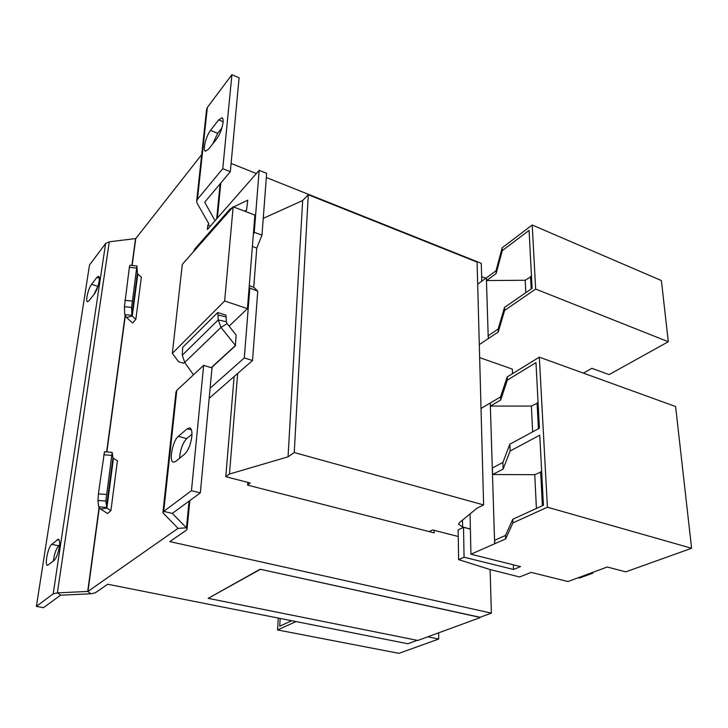 <?xml version="1.0" encoding="UTF-8"?>
<svg xmlns="http://www.w3.org/2000/svg" width="728" height="728" viewBox="0 0 728 728"><rect width="100%" height="100%" fill="white"/><g stroke="black" fill="none" stroke-linecap="round" stroke-linejoin="round"><path stroke-width="1.09" d="M99.145 281.163C98.171 286.495 96.587 290.754 94.394 293.948L89.043 300.728L87.451 301.756C85.194 301.492 88.352 288.161 91.564 284.302L96.897 277.395L98.599 276.276C99.363 276.64 99.545 278.269 99.145 281.163M59.305 546.992C58.122 553.562 56.384 558.067 54.09 560.496L47.529 565.383C44.344 565.265 47.993 547.056 51.724 544.335L58.377 539.193C59.614 539.721 59.923 542.315 59.305 546.992M191.837 436.454C190.7 444.544 188.297 450.432 184.657 454.126L175.685 461.434L173.428 462.198C168.614 461.588 172.627 440.649 178.333 436.336L187.233 428.737L189.744 427.855C191.546 428.574 192.247 431.44 191.837 436.454M223.041 122.477C222.131 128.701 220.02 134.161 216.717 138.857L208.554 149.213L205.414 151.187C202.42 150.487 206.015 135.918 210.529 130.394L218.646 119.892L222.013 117.736C222.941 118.191 223.278 119.774 223.041 122.477M512.539 373.637L512.348 369.105L479.652 357.621M458.622 559.632L489.771 569.451L519.546 576.976L531.167 572.399L567.976 581.535L607.225 567.003L625.78 571.853L691.6 548.266L547.41 507.207L512.922 522.895L505.632 538.947L470.916 554.208L520.547 566.611L513.495 569.46L464.064 557.229L458.622 559.632L458.139 529.875L463.518 527.327L470.388 529.129M470.388 529.01L462.626 526.972L462.498 520.101M247.656 484.793L250.241 483.001L225.789 476.713L229.466 474.028L288.061 456.829L294.258 452.543L483.62 504.932L477.113 508.117L459.432 522.622L458.576 524.206L462.626 526.972M429.147 531.595L432.578 529.911L458.249 536.509M483.62 504.932L477.077 262.089L308.272 194.731L302.648 200.537L263.254 218.364M294.258 452.543L308.272 194.731M288.061 456.829L302.648 200.537M229.466 474.028L237.674 373.446M225.789 476.713L234.107 376.558M217.708 312.558L218.009 315.006L226.117 316.889L225.935 315.124L217.708 312.558L182.664 347.402L182.264 355.228L218.227 319.92L221.003 327.409L235.572 345.618L211.457 367.722M184.639 362.307L183.656 363.254L178.597 361.725L172.345 353.353L224.652 300.983L247.438 308.645L229.102 326.162M249.267 285.667L253.735 287.223L257.757 291.2L249.103 287.742L254.882 215.06L233.16 206.807L182.3 264.391L172.345 353.353M249.103 287.742L247.438 308.645M233.16 206.807L224.652 300.983M112.157 452.397L104.468 451.742L98.398 493.857L97.989 500.455L105.842 501.091L112.157 452.397L112.958 457.912L117.408 460.769L110.902 510.647L107.589 513.513L100.628 509.072L98.644 506.825L97.989 500.455M100.628 509.072L106.88 508.062L105.842 501.091M98.644 506.825L106.397 507.443L112.958 457.912M113.441 458.431L106.88 508.062L110.902 510.647M126.463 317.472L124.743 314.605L124.424 306.706L129.357 267.331L129.857 265.238L136.919 265.975L137.401 273.419L131.85 315.306L132.268 316.07L126.463 317.472L132.669 323.005L135.863 319.292L132.268 316.07L137.82 274.101L137.401 273.419M124.424 306.706L131.613 307.425L136.919 265.975M131.613 307.425L131.85 315.306L124.743 314.605M137.82 274.101L141.369 277.077L135.863 319.292M232.605 207.434L229.957 209.109L228.173 212.458L193.357 251.879L195.059 248.685L229.457 209.673M244.49 211.111L246.583 210.119L247.738 200.145L233.597 206.97M193.493 374.82L184.73 362.435L182.264 355.228M218.009 315.006L218.227 319.92L226.353 321.785L227.091 323.614L236.118 335.08L235.399 345.527L211.238 367.658M226.117 316.889L226.353 321.785M184.73 362.435L221.003 327.409L227.091 323.614M246.583 210.119L245.372 211.448M253.735 287.223L256.766 248.075L261.989 235.144L254.254 232.268L253.335 234.571M256.766 248.075L252.379 246.474M249.804 288.443L244.299 357.921L252.534 360.496L209.173 398.298M244.299 357.921L210.11 388.224M208.836 224.033L207.826 225.198L207.389 229.484L259.159 170.334L266.648 173.346L261.989 235.144M162.908 512.485L175.967 392.019L176.786 390.39L203.649 365.347L191.464 490.69L163.7 511.402L172.281 513.413L200.337 492.883L212.012 367.895L203.649 365.347M204.777 202.111L230.33 171.672L239.093 77.814L231.913 74.656L222.768 168.687L197.434 199.336L196.633 201.328L197.151 203.312L208.863 223.805M176.786 390.39L163.7 511.402L162.881 512.749L178.051 528.337L87.961 591.427L57.376 592.874L53.217 593.82L36.4 606.369L43.489 607.671L60.524 595.204L90.945 593.793L95.222 592.838L107.726 584.247L407.853 643.761L417.19 640.331M98.098 285.758L94.03 294.403M59.532 545.108L58.704 545.8C56.056 548.866 54.282 553.962 53.381 561.079M36.4 606.369L89.508 265.01L105.596 243.507L109.282 241.796L135.772 238.538L201.692 154.609M490.117 569.542L491.373 613.131L169.788 541.596L186.213 530.303L187.078 528.983L186.468 527.773L189.071 501.128M197.434 199.336L207.362 107.471L231.913 74.656M191.974 434.188L186.705 438.602C182.582 443.134 180.226 449.667 179.634 458.221M191.464 490.69L200.337 492.883M177.996 528.419L186.468 527.773L172.281 513.413M207.362 107.471L206.57 109.61L196.669 200.946M221.904 127.964L217.69 133.333L212.64 144.035M222.768 168.687L230.33 171.672M215.06 220.721L204.759 202.357M207.826 225.198L210.337 226.126M259.159 170.334L254.254 232.268M257.757 291.2L252.534 360.496M485.785 278.223L481.645 276.604M266.33 177.514L481.263 263.327L481.781 281.181M491.373 613.131L479.834 617.362L260.087 569.241L480.043 617.28M260.087 569.241L208.153 598.343L417.817 640.458L480.052 617.663M260.069 569.514L208.153 598.343M256.365 173.528L231.095 163.445M247.829 482.382L247.629 485.13L434.134 532.869L434.115 530.303M427.773 636.809L438.702 639.038L398.962 653.344L277.586 629.947L295.987 621.576M291.673 620.72L279.734 626.198L280.171 618.445M278.269 618.063L277.586 629.947M438.656 632.823L438.702 639.038M583.437 373.136L591.882 368.313L609.072 374.611L668.295 341.732L535.662 289.061L504.622 310.419L498.234 332.004L479.297 344.608M498.234 332.004L498.125 329.065L504.513 307.416L532.095 288.334L529.074 230.403L502.293 250.614L496.141 273.519L486.577 280.553L486.368 277.796L477.668 284.22M488.379 338.602L488.288 335.69L498.125 329.065M496.141 273.519L496.041 270.743L486.486 277.796M668.295 341.732L661.388 280.544L532.204 225.016L502.184 247.775L496.041 270.743M486.577 280.553L525.188 280.262L531.476 276.394M504.622 310.419L504.513 307.416M535.662 289.061L532.204 225.016M502.293 250.614L502.184 247.775M525.798 292.692L525.188 280.262M488.26 338.602L486.368 277.796M531.176 288.971L530.53 276.494M505.632 538.947L505.505 535.435L512.785 519.273L543.425 505.214L539.766 435.18L510.119 451.005L503.13 469.078L502.893 462.453L509.846 444.198L539.403 428.21L535.981 362.608L507.343 380.107L500.664 400.027L490.481 406.069L490.262 402.975L481.017 408.499M503.13 469.078L492.619 474.52L492.41 467.958L502.893 462.453M532.641 431.868L531.376 406.069L538.074 402.757M490.481 406.069L531.376 406.069M494.64 543.734L490.262 402.975M494.776 543.743L494.667 540.258L505.505 535.435M492.619 474.52L534.752 474.692L541.678 471.717M691.6 548.266L675.602 406.524L539.33 357.166L507.225 376.904L500.555 396.897L490.39 402.975M512.922 522.895L512.785 519.273M547.41 507.207L539.33 357.166M510.119 451.005L509.846 444.198M536.409 508.435L534.752 474.692M538.411 428.746L537.073 402.83M542.396 505.687L540.64 471.78M470.916 554.208L470.07 513.895M513.495 569.46L513.322 564.801M464.064 557.229L463.518 527.327M578.278 577.723L579.561 578.041L592.992 573.072L592.938 572.29M591.709 572.745L592.992 573.072M500.664 400.027L500.555 396.897M507.343 380.107L507.225 376.904M103.74 454.736L111.475 455.4M98.398 493.857L106.261 494.503M129.357 267.331L136.436 268.068M124.843 300.327L132.041 301.055M53.217 593.82L105.596 243.507M60.779 595.149L57.376 592.874L109.282 241.796M99.044 507.753L87.697 591.491L90.945 593.793M106.616 451.924L125.07 315.797M131.895 265.447L135.535 238.648M87.961 591.427L99.263 508.017M106.861 451.942L125.262 316.125M132.123 265.474L135.772 238.538M216.68 218.873L220.102 183.856M210.529 130.394L217.69 133.333M223.096 121.74L218.646 119.892M178.333 436.336L186.705 438.602M191.446 429.893L187.233 428.737M51.724 544.335L58.704 545.8M59.186 540.03L57.248 539.621M91.564 284.302L97.689 286.286M99.345 278.205L96.897 277.395M187.078 528.983L189.844 500.564M217.39 218.054L220.812 183.01"/></g></svg>
